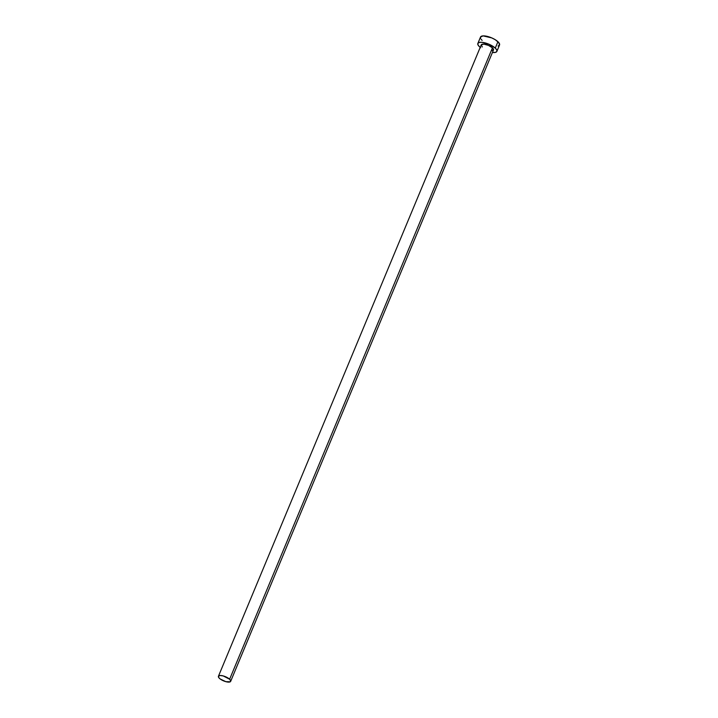 <?xml version="1.0" encoding="UTF-8"?>
<svg xmlns="http://www.w3.org/2000/svg" width="718" height="718" viewBox="0 0 718 718"><rect width="100%" height="100%" fill="white"/><g stroke="black" fill="none" stroke-linecap="round" stroke-linejoin="round"><path stroke-width="1.08" d="M230.666 681.346L493.481 49.955A6.624 2.289 -157.4 0 0 492.449 47.846L229.634 679.228A6.624 2.289 22.6 0 1 230.666 681.346A6.624 2.289 22.6 0 1 225.955 681.696A6.624 2.289 22.6 0 1 219.457 678.366A6.624 2.289 22.6 0 1 218.434 676.257A6.624 2.289 22.6 0 1 223.136 675.907A6.624 2.289 22.6 0 1 229.634 679.228L492.449 47.846L493.445 50.036L491.803 50.709M496.883 51.373L499.54 44.992A10.303 3.554 -157.4 0 0 497.933 41.707L495.276 48.088A10.303 3.554 22.6 0 1 496.883 51.373A10.303 3.554 22.6 0 1 492.431 52.477L495.438 52.387L496.82 51.499L496.766 49.991L495.276 48.088L497.933 41.707A10.303 3.554 -157.4 0 0 487.827 36.528A10.303 3.554 -157.4 0 0 480.504 37.076L477.856 43.448A10.303 3.554 22.6 0 1 485.171 42.909A10.303 3.554 22.6 0 1 495.276 48.088L489.102 44.283L481.904 42.308L479.292 42.443L477.91 43.331L477.973 44.839L479.453 46.742A10.303 3.554 22.6 0 1 477.856 43.448M480.207 47.379A10.303 3.554 22.6 0 1 479.453 46.742L480.674 47.747M482.281 46.975L481.293 44.785L483.86 44.13L488.482 45.396L492.449 47.846A6.624 2.289 -157.4 0 0 485.951 44.516A6.624 2.289 -157.4 0 0 481.248 44.866L218.434 676.257M498.095 46.006L499.477 45.117L498.848 42.694L495.24 39.705L491.749 37.901L483.124 35.9L480.566 36.95L480.62 38.458M481.195 39.382L482.11 40.361M229.634 679.228L223.244 675.934L220.112 675.494L218.469 676.176L218.873 677.738L220.246 679.013L225.847 681.66L230.29 681.768L230.72 680.978L229.634 679.228"/></g></svg>
